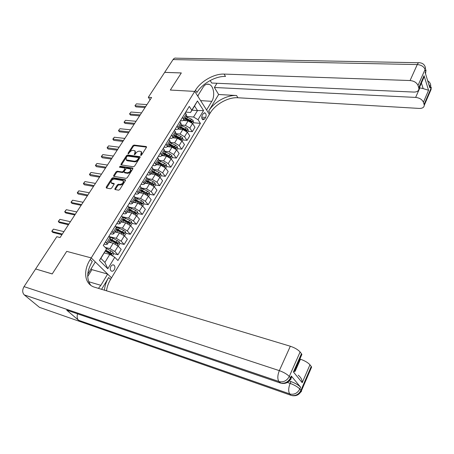 <?xml version="1.0" encoding="UTF-8"?>
<svg xmlns="http://www.w3.org/2000/svg" width="454" height="454" viewBox="0 0 454 454"><rect width="100%" height="100%" fill="white"/><g stroke="black" fill="none" stroke-linecap="round" stroke-linejoin="round"><path stroke-width="0.68" d="M140.774 155.467L141.574 155.018L146.438 147.334L146.205 146.534L134.015 145.059L132.891 145.683L128.034 153.236L128.176 153.798L129.6 152.374C130.616 151.006 131.819 150.336 133.209 150.365L134.986 150.819L134.912 153.066L134.265 154.559L135.224 154.184L135.859 153.191C136.875 151.812 138.09 151.137 139.497 151.171L141.319 151.642L140.774 155.467M114.277 269.733C115.22 267.82 115.14 266.294 114.033 265.159C112.938 264.517 111.894 264.909 110.901 266.345C109.953 268.257 110.033 269.784 111.128 270.924C112.234 271.577 113.284 271.18 114.277 269.733M114.919 188.699L114.924 189.505L118.573 190.192L119.743 189.551L125.429 180.561L125.429 179.778L113.023 177.701L111.877 178.331L106.196 187.162L106.378 188.035L110.47 188.756L111.633 188.121L114.073 184.301L114.073 183.507L111.332 182.877C110.68 180.936 111.707 179.671 114.414 179.08L122.994 180.63C123.641 182.604 122.603 183.876 119.873 184.449L118.522 184.222L117.359 184.863L114.919 188.699L115.288 189.613M287.388 382.455L290.146 383.386C288.386 387.96 288.239 391.456 289.697 393.885L290.901 395.275L39.481 307.358L24.272 294.896C22.274 292.705 22.201 289.947 24.039 286.627L35.633 268.967L52.204 273.949L66.71 251.368L52.233 273.904L35.747 269.001M35.656 268.921L56.801 236.71L60.076 237.533L151.602 97.497L148.316 97.287L164.66 72.379L181.299 72.963L170.324 90.051L194.749 91.39L91.214 257.9L66.71 251.368L91.214 257.9L90.238 259.478C83.054 270.652 84.387 283.563 93.808 286.968L290.327 346.243C294.737 347.741 297.994 349.654 300.111 351.969L289.283 376.44L290.481 377.87L291.303 376.014L291.757 376.707L291.303 377.739M133.402 166.76L134.56 166.119L140.042 157.447L140.065 156.726L127.625 154.99L126.501 155.62L121.014 164.144L120.997 164.881L133.402 166.76M132.801 168.899L127.216 177.73L126.053 178.371L113.659 176.322L113.67 175.55L116.065 171.828L117.206 171.192L122.109 171.953L123.261 171.317L124.839 168.843L124.85 168.094L119.385 167.18L120.191 166.215L132.585 168.054L132.801 168.899M203.171 113.704L202.274 115.197C201.411 117.228 201.621 118.766 202.898 119.794L204.697 118.948L205.594 117.461C206.445 115.424 206.235 113.892 204.947 112.864L203.171 113.704M422.316 81.028L423.888 77.452L424.053 75.705L428.559 90.272L423.4 102.212L424.098 104.397L430.925 88.547L430.358 86.68L429.847 87.855L425.171 72.578L425.693 71.391L425.097 69.434L418.009 85.454C416.698 82.6 414.054 80.96 410.07 80.534L417.271 64.564L173.065 59.576L164.683 72.351L181.322 72.935L170.324 90.051L194.749 91.39L209.373 114.385L111.508 277.859L91.214 257.9L95.312 261.93L87.764 274.222M191.997 110.146L197.518 110.566L194.55 105.992L190.567 112.478L191.77 110.209L189.273 106.401L103.251 245.438L106.548 248.826L100.879 258.4L104.891 262.412L109.794 254.371L104.233 252.946M191.77 110.209L197.45 100.97L203.574 110.521L198.018 119.703L193.574 117.03L186.123 116.411M193.296 122.733L200.424 123.369L198.018 119.703M200.424 123.369L117.921 260.522L114.766 257.27L107.819 268.751L99.426 260.409L106.548 248.826M148.316 97.287L150.092 99.806M193.574 117.03L197.518 110.566L203.574 110.521M113.421 253.587L117.955 254.739L114.817 251.476L109.885 248.593L105.18 247.424M117.955 254.739L121.201 249.359L118.097 246.079L113.188 243.208L108.659 242.113M119.708 243.355L124.18 244.434L121.105 241.136L116.213 238.271L109.113 236.602M124.18 244.434L127.381 239.133L124.334 235.819L119.464 232.959L114.936 231.926M125.9 233.277L130.315 234.275L127.296 230.944L122.444 228.095L115.901 226.648M130.315 234.275L133.465 229.054L130.48 225.706L125.645 222.863L121.122 221.893M131.995 223.34L136.359 224.27L133.397 220.905L128.578 218.073L122.535 216.813M136.359 224.27L139.463 219.123L136.535 215.741L131.739 212.915L127.216 212.007M138.005 213.545L142.312 214.407L139.406 211.014L134.634 208.193L129.027 207.098M142.312 214.407L145.376 209.334L142.499 205.923L137.744 203.114L133.221 202.263M143.929 203.886L148.186 204.686L145.331 201.258L140.592 198.455L135.349 197.501M148.186 204.686L151.205 199.686L148.379 196.247L143.663 193.449L139.14 192.655M149.763 194.363L153.974 195.101L151.176 191.65L146.472 188.858L141.506 188.018M153.974 195.101L156.948 190.175L154.178 186.708L149.497 183.927L144.974 183.183M155.489 184.971L159.677 185.658L156.931 182.173L152.266 179.404L147.51 178.649M159.677 185.658L162.611 180.8L159.893 177.298L155.245 174.535L150.728 173.848M161.119 175.704L165.301 176.345L162.606 172.832L157.975 170.074L153.378 169.404M165.301 176.345L168.196 171.55L165.528 168.031L160.915 165.279L156.397 164.643M166.669 166.573L170.852 167.163L168.201 163.622L163.61 160.881L159.093 160.273M170.852 167.163L173.706 162.436L171.084 158.889L166.504 156.153L161.993 155.569M172.14 157.561L176.322 158.106L173.723 154.542L169.16 151.818L164.649 151.256M176.322 158.106L179.131 153.446L176.561 149.871L172.015 147.153L167.509 146.619M177.537 148.674L181.713 149.173L179.165 145.586L174.637 142.874L170.131 142.363M181.713 149.173L184.489 144.576L181.963 140.978L177.452 138.277L172.991 137.795M182.866 139.911L187.037 140.365L184.528 136.756L180.039 134.061L175.533 133.595M187.037 140.365L189.772 135.831L187.292 132.21L182.814 129.521L178.388 129.089M188.115 131.263L192.28 131.677L189.823 128.045L185.363 125.361L180.862 124.946M192.28 131.677L194.982 127.205L192.547 123.562L188.104 120.889L183.66 120.497M185.748 112.098L190.567 112.478M180.437 120.685L182.287 120.849L183.887 120.043L182.536 117.291M175.051 129.39L176.907 129.572L178.49 128.794L177.105 126.064M169.592 138.215L171.447 138.419L173.019 137.67L171.601 134.963M164.053 147.164L165.909 147.385L167.475 146.67L166.016 143.986M158.44 156.238L160.296 156.482L161.851 155.801L160.358 153.14M152.743 165.443L154.604 165.71L156.142 165.057L154.61 162.424M146.965 174.779L148.827 175.068L150.353 174.455L148.787 171.845M141.109 184.25L142.97 184.562L144.486 183.983L142.874 181.401M135.161 193.858L137.029 194.193L138.527 193.648L136.875 191.1M129.135 203.608L130.996 203.965L132.483 203.46L130.786 200.94M123.011 213.505L124.878 213.885L126.343 213.414L124.606 210.923M116.803 223.544L118.664 223.947L120.117 223.521L118.335 221.064M110.498 233.731L112.359 234.162L113.795 233.776L111.968 231.353M104.097 244.076L105.958 244.536L107.382 244.19L105.504 241.8M152.686 184.511L152.97 184.557M146.636 193.813L147.232 193.92M140.417 203.227L141.393 203.409M133.987 212.739L135.451 213.028M127.375 222.352L129.396 222.783M120.616 232.079L123.204 232.664M113.676 241.908L116.786 242.657M106.554 251.839L110.044 252.725M186.316 116.099L186.662 115.537L185.328 112.774M180.964 124.776L181.305 124.231L179.937 121.485M175.545 133.578L175.874 133.039L174.472 130.321M170.046 142.499L170.369 141.977L168.933 139.276M164.467 151.551L164.785 151.04L163.309 148.362M158.815 160.727L159.121 160.228L157.612 157.578M153.077 170.04L153.378 169.552L151.823 166.93M147.255 179.483L147.55 179.007L145.955 176.413M141.353 189.063L141.637 188.603L140.002 186.038M135.36 198.784L135.632 198.341L133.964 195.805M129.282 208.647L129.549 208.221L127.829 205.713M123.113 218.663L123.369 218.249L121.61 215.775M116.848 228.822L117.098 228.424L115.288 225.984M110.492 239.139L110.731 238.759L108.875 236.347M109.794 254.371L114.766 257.27M194.55 105.992L197.45 100.97M107.819 268.751L104.891 262.412M99.426 260.409L100.879 258.4M141.16 155.387L141.722 154.502L141.546 151.937M135.218 151.114L135.383 153.673L134.832 154.536M146.534 147.13L134.486 145.66L133.363 146.284L128.601 153.696M140.155 157.209L128.107 155.591L126.978 156.216L121.377 164.995M138.572 158.117L138.419 157.544L127.716 156.097L126.927 156.534L126.252 157.578L126.195 159.893L134.225 161.215C135.644 161.261 136.87 160.58 137.903 159.178L138.572 158.117L139.049 158.724L138.64 157.686M126.416 160.166L127.392 160.79L126.91 160.188M139.049 158.724L138.379 159.78C137.346 161.181 136.126 161.862 134.707 161.817L127.392 160.79M124.941 168.201L125.332 169.438L123.755 171.913L122.603 172.548L117.705 171.782L116.565 172.418L114.039 176.43M132.92 168.633L120.679 166.811L119.862 167.288M127.262 172.753C129.929 172.197 130.968 170.954 130.383 169.024L126.938 168.349L125.786 168.984L124.209 171.464L124.197 172.219L127.262 172.753L127.75 173.349C130.417 172.792 131.456 171.55 130.871 169.626L130.621 169.319M124.6 172.702L124.413 172.31M127.75 173.349L124.907 172.906M123.267 180.959L123.494 181.225C124.141 183.195 123.102 184.472 120.372 185.039L119.027 184.812L117.864 185.453L115.43 189.284M111.553 183.132L112.348 183.671L111.843 183.081M114.209 183.989L112.348 183.671M125.559 180.261L113.523 178.286L112.382 178.921L106.565 188.064M192.678 123.755L193.506 122.387L193.12 120.503L191.412 119.118L185.97 116.655M185.346 120.645L183.881 120.06M184.67 118.766L191.622 122.279L191.94 121.337L190.618 120.412L185.175 117.949M184.829 118.505L190.935 121.246L191.94 121.337M145.655 106.588L135.144 105.799L135.933 106.872L134.969 105.697L136.438 103.847L146.948 104.613M145.019 107.57L135.933 106.872M136.438 103.847L134.969 105.697M187.423 132.403L188.302 130.956L187.905 129.072L186.174 127.688L180.709 125.196M179.392 127.336L180.896 127.943L180.09 129.254L178.581 128.647M180.896 127.943L186.378 130.871L186.708 129.923L179.903 126.507M179.563 127.052L185.703 129.827L186.708 129.923M182.099 141.171L183.024 139.645L182.616 137.755L180.874 136.376L175.375 133.856M174.767 137.988L173.218 137.352M174.041 136.018L181.061 139.588L181.407 138.629L180.062 137.704L174.557 135.178M174.228 135.718L181.407 138.629M176.697 150.058L177.673 148.458L177.253 146.563L175.494 145.178L169.966 142.63M169.376 146.841L167.781 146.177M168.61 144.826L175.67 148.418L176.027 147.459L174.671 146.529L169.138 143.975M168.814 144.503L176.027 147.459M140.224 114.902L129.708 114.005L130.508 115.072L129.543 113.886L131.019 112.025L141.535 112.898M139.599 115.861L130.508 115.072M131.019 112.025L129.543 113.886M134.713 123.329L124.197 122.325L125.015 123.386L124.044 122.183L125.525 120.316L136.047 121.297M134.106 124.265L125.015 123.386M125.525 120.316L124.044 122.183M129.135 131.87L118.613 130.752L119.447 131.808L118.471 130.593L119.964 128.72L130.48 129.81M128.533 132.784L119.447 131.808M119.964 128.72L118.471 130.593M171.22 159.076L172.248 157.385L171.822 155.495L170.04 154.11L164.484 151.528M163.911 155.818L162.265 155.126M163.111 153.758L170.199 157.379L170.573 156.409L163.644 152.896M163.327 153.407L170.573 156.409M123.477 140.524L112.825 139.117L114.323 137.233L124.839 138.436M114.323 137.233L112.955 139.293L113.801 140.343L122.892 141.421M198.262 95.09L197.938 96.401M216.955 83.264L214.39 87.486L218.635 94.5L208.715 111.009L210.094 113.182L209.373 114.385L206.581 109.999L211.808 101.333C215.258 96.015 213.738 85.846 209.192 84.359C206.905 83.598 204.873 84.569 203.086 87.276L197.689 96.015L194.749 91.39L195.509 90.164C200.946 81.13 214.305 73.593 224.128 74.087L410.07 80.534M210.174 80.517L211.689 83.031L413.883 92.071C417.033 92.06 418.707 90.953 418.911 88.751L418.741 87.747L424.053 75.705M423.4 102.212C422.141 99.483 419.558 97.882 415.648 97.417L419.848 87.877L423.173 88.609L421.42 83.065M214.39 87.486L415.648 97.417M208.715 111.009C213.902 102.082 226.909 94.812 236.574 95.516L218.635 94.5M210.094 113.182C215.253 104.272 228.226 97.031 237.873 97.752L419.286 108.427C422.407 108.466 424.064 107.428 424.257 105.317L424.098 104.397M173.065 59.576C173.944 58.316 174.972 57.851 176.135 58.174L418.713 62.731M418.009 85.454L418.741 87.747M419.309 87.855L419.848 87.877M195.509 90.164L196.968 92.474C202.382 83.451 215.695 75.943 225.502 76.459L224.128 74.087M428.559 90.272L423.173 88.609M289.277 381.008L290.946 381.57C295.293 383.176 298.505 385.049 300.588 387.177L291.303 376.014M98.399 288.392L100.856 285.322L107.649 274.063L111.508 277.859L110.583 279.403C108.33 283.2 106.974 287.013 106.525 290.844M101.565 289.351L108.671 277.525C106.14 281.775 104.743 286.003 104.471 290.225M298.21 375.174C300.837 377.251 302.171 379.754 302.216 382.694L293.42 371.957L301.456 353.723L300.111 351.969M301.456 353.723L301.887 354.449L301.388 355.59M69.076 310.956L66.721 310.15L78.593 320.274C77.129 318.776 76.783 316.631 77.549 313.845M91.061 268.813L91.935 269.653L107.649 274.063M299.861 359.046L300.457 359.228C304.776 360.731 307.943 362.587 309.951 364.783L302.216 382.694M300.588 387.177L299.799 389.004L300.928 390.355L311.228 366.44L309.951 364.783M311.228 366.44L311.614 367.099L311.172 368.132M90.238 259.478L92.281 261.481C86.748 271.01 86.26 278.966 90.823 285.35M293.42 371.957L294.368 371.52L294.856 370.407M91.935 269.653L87.701 276.526M88.036 273.734L91.072 268.819M165.67 168.213L166.743 166.442L166.312 164.547L164.513 163.162L158.923 160.551M158.372 164.921L156.675 164.195M157.532 162.81L164.654 166.459L165.046 165.483L158.071 161.936M157.759 162.436L165.046 165.483M160.035 177.486L161.164 175.624L160.722 173.729L158.906 172.344L153.282 169.705M152.76 174.16L151.006 173.4M151.874 171.992L159.036 175.67L159.439 174.688L152.419 171.107M152.118 171.589L159.439 174.688M154.326 186.889L155.506 184.937L155.052 183.041L153.219 181.657L147.55 178.978M147.073 183.529L145.252 182.729M146.131 181.305L153.333 185.011L153.753 184.023L146.687 180.403M146.398 180.879L153.753 184.023M148.532 196.429L149.769 194.386L149.304 192.485L147.454 191.1L141.614 188.342M141.308 193.035L139.418 192.195M140.314 190.748L147.55 194.488L147.987 193.489L140.876 189.84M140.592 190.294L147.987 193.489M142.652 206.105L143.952 203.971L143.47 202.064L141.597 200.679L135.519 197.813M135.462 202.683L133.504 201.803M134.407 200.333L141.676 204.096L142.136 203.091L134.98 199.408M134.702 199.851L142.136 203.091M117.739 149.304L107.099 147.754L108.602 145.859L119.124 147.187M108.602 145.859L107.223 147.947L108.08 148.991L117.172 150.172M111.928 158.196L101.299 156.511L102.808 154.604L113.33 156.051M102.808 154.604L101.407 156.721L102.281 157.759L111.372 159.048M106.032 167.22L95.414 165.387L96.935 163.474L107.45 165.04M96.935 163.474L95.516 165.619L96.407 166.646L105.493 168.042M100.05 176.368L89.455 174.381L90.982 172.463L101.492 174.16M90.982 172.463L89.54 174.637L90.448 175.658L99.528 177.162M93.989 185.641L83.405 183.507L84.943 181.577L95.453 183.405M84.943 181.577L83.485 183.779L84.404 184.795L93.484 186.412M136.688 215.922L138.044 213.686L137.556 211.785L135.661 210.401L129.242 207.393M129.543 212.472L127.5 211.541M127.529 212.069L127.239 211.967M128.42 210.054L135.723 213.851L136.2 212.835L128.998 209.112M128.732 209.544L136.2 212.835M87.843 195.05L77.276 192.757L78.82 190.816L89.325 192.78M78.82 190.816L77.339 193.052L78.281 194.062L87.355 195.793M130.638 225.882L132.052 223.55L131.552 221.648L129.64 220.264L122.773 217.08M123.539 222.415L121.405 221.427M121.587 221.995L121.156 221.836M122.342 219.918L129.685 223.743L130.173 222.721L122.926 218.964M122.671 219.378L129.163 222.505L129.367 223.3M81.607 204.589L71.113 202.456L71.062 202.138L72.617 200.191L83.11 202.291M72.617 200.191L71.113 202.456L72.067 203.454L81.135 205.31M124.481 235.978L125.974 233.56L125.463 231.654L123.528 230.269L116.133 226.898M117.461 232.505L115.225 231.461M115.566 232.073L114.981 231.852M116.173 229.923L123.556 233.782L124.061 232.754L116.769 228.958M116.525 229.355L123.051 232.527L123.25 233.345M75.279 214.271L64.791 211.995L64.757 211.655L66.318 209.691L76.805 211.933M66.318 209.691L64.791 211.995L65.768 212.983L74.825 214.958M118.165 246.147L119.805 243.713L119.283 241.812L113.069 238.276L109.374 236.874M111.298 242.748L108.954 241.642M109.454 242.305L108.722 242.016M109.913 240.081L117.331 243.974L117.864 242.935L110.515 239.099M110.282 239.479L116.848 242.691L117.041 243.537M68.86 224.089L58.384 221.671L58.362 221.302L59.934 219.333L70.41 221.722M59.934 219.333L58.384 221.671L59.378 222.647L68.429 224.753M112.405 255.897L113.545 254.024L113.006 252.118L105.884 248.139M105.061 253.156L104.329 252.787M105.714 250.529L110.549 253.014L110.736 253.882M105.3 251.204L111.014 254.314L111.565 253.27L105.901 250.199M62.346 234.054L51.887 231.483L51.875 231.092L53.453 229.111L63.918 231.648M53.453 229.111L51.887 231.483L52.891 232.454L61.937 234.684M109.885 248.593L113.188 243.208M116.213 238.271L119.464 232.959M122.444 228.095L125.645 222.863M128.578 218.073L131.739 212.915M134.634 208.193L137.744 203.114M140.592 198.455L143.663 193.449M146.472 188.858L149.497 183.927M152.266 179.404L155.245 174.535M157.975 170.074L160.915 165.279M163.61 160.881L166.504 156.153M169.16 151.818L172.015 147.153M174.637 142.874L177.452 138.277M180.039 134.061L182.814 129.521M185.363 125.361L188.104 120.889M183.444 118.625L186.225 114.113M189.823 128.045L192.547 123.562M184.528 136.756L187.292 132.21M178.03 127.392L180.857 122.818M179.165 145.586L181.963 140.978M172.543 136.285L175.409 131.643M173.723 154.542L176.561 149.871M166.976 145.303L169.881 140.598M168.201 163.622L171.084 158.889M161.335 154.445L164.28 149.672M162.606 172.832L165.528 168.031M155.608 163.718L158.594 158.877M156.931 182.173L159.893 177.298M149.797 173.127L152.828 168.218M151.176 191.65L154.178 186.708M143.907 182.678L146.982 177.696M145.331 201.258L148.379 196.247M137.925 192.365L141.046 187.309M139.406 211.014L142.499 205.923M131.859 202.195L135.025 197.064M133.397 220.905L136.535 215.741M125.701 212.171L128.913 206.962M127.296 230.944L130.48 225.706M119.453 222.295L122.711 217.012M121.105 241.136L124.334 235.819M113.103 232.573L116.417 227.21M114.817 251.476L118.097 246.079M106.662 243.009L110.027 237.561M201.735 117.143L205.594 117.461M201.985 118.721L204.697 118.948M141.722 154.502L141.245 153.895M134.696 154.593L134.276 154.059M135.383 153.673L134.912 153.066M128.454 153.764L128.034 153.236M133.363 146.284L132.891 145.683M134.486 145.66L134.015 145.059M146.563 147.011L146.205 146.534M141.041 155.438L140.615 154.893M121.502 164.74L121.014 164.144M126.978 156.216L126.501 155.62M128.107 155.591L127.625 154.99M140.184 157.084L139.821 156.624M134.707 161.817L134.225 161.215M138.379 159.78L137.903 159.178M114.17 176.141L113.67 175.55M116.565 172.418L116.065 171.828M117.705 171.782L117.206 171.192M122.603 172.548L122.109 171.953M123.755 171.913L123.261 171.317M125.332 169.438L124.839 168.843M120.679 166.811L120.191 166.215M132.943 168.502L132.585 168.054M117.864 185.453L117.359 184.863M119.027 184.812L118.522 184.222M120.372 185.039L119.873 184.449M114.226 183.836L113.88 183.427M106.707 187.746L106.196 187.162M112.382 178.921L111.877 178.331M113.523 178.286L113.023 177.701M125.576 180.124L125.219 179.693M191.815 122.711L193.132 120.548M186.673 118.545L187.468 117.257M185.385 120.65L186.174 119.362M190.618 120.412L191.412 119.118M186.549 131.365L187.916 129.118M181.407 127.114L182.213 125.803M185.374 128.998L186.174 127.688M181.208 140.133L182.627 137.806M176.067 135.797L176.884 134.469M174.733 137.971L175.55 136.637M180.062 137.704L180.874 136.376M179.347 138.873L179.546 138.549M175.794 149.031L177.264 146.614M170.659 144.599L171.487 143.254M169.302 146.801L170.137 145.45M174.671 146.529L175.494 145.178M173.916 147.76L174.149 147.385M170.307 158.049L171.833 155.54M165.171 153.526L166.011 152.164M163.798 155.762L164.637 154.394M169.206 155.478L170.04 154.11M168.411 156.778L168.678 156.341M236.574 95.516L237.873 97.752M428.775 84.342L430.358 86.68L430.676 85.131C430.369 83.235 429.376 81.805 427.702 80.84M424.257 105.317L431.073 89.478L431.243 86.998L431.073 89.478L430.21 91.481M430.369 83.911L430.795 85.528M417.271 64.564C421.221 64.933 423.826 66.556 425.097 69.434L425.432 67.879C424.796 64.831 422.878 63.123 419.689 62.754C418.838 62.351 418.032 62.953 417.271 64.564M425.421 73.389L426.028 69.837L425.529 73.752M425.12 66.647L425.58 68.367M200.611 100.612L211.808 101.333M108.671 277.525L110.583 279.403M290.946 381.57L290.146 383.386C294.493 385.003 297.711 386.876 299.799 389.004C297.625 393.079 294.442 394.776 290.248 394.095L78.65 320.325M66.721 310.15L280.18 382.966L278.949 381.553L24.334 294.952M24.039 286.627L279.329 370.64L290.327 346.243M295.111 371.372L300.457 359.228M289.442 379.652C290.759 379.731 291.258 379.368 290.94 378.568L290.481 377.87C288.233 382.03 284.97 383.778 280.691 383.119C285.248 384.192 288.665 382.677 290.94 378.568L291.757 376.707M24.272 294.896L278.898 381.491C277.349 378.931 277.49 375.316 279.329 370.64C283.773 372.263 287.087 374.192 289.283 376.44C287.024 380.605 283.75 382.359 279.465 381.706L280.691 383.119L280.18 382.966L282.581 383.505M278.898 381.491L279.465 381.706L278.898 381.491M300.015 391.972C301.195 392.029 301.632 391.7 301.343 390.979L300.928 390.355C298.766 394.418 295.594 396.109 291.406 395.428C295.849 396.484 299.158 395.003 301.343 390.979L311.614 367.099M78.593 320.274L289.697 393.885L290.901 395.275L293.034 395.786M88.7 281.718L100.856 285.322M164.74 167.191L166.323 164.592M159.604 162.577L160.455 161.198M158.213 164.842L159.065 163.457M163.667 164.547L164.513 163.162M162.827 165.92L163.128 165.426M159.093 176.47L160.733 173.774M153.963 171.76L154.825 170.358M152.55 174.058L153.418 172.645M158.049 173.751L158.906 172.344M157.169 175.193L157.504 174.642M153.367 185.879L155.064 183.087M148.237 181.067L149.116 179.648M146.807 183.399L147.686 181.969M152.345 183.081L153.219 181.657M151.42 184.596L151.795 183.983M147.556 195.424L149.315 192.53M142.431 190.51L143.322 189.068M140.978 192.876L141.869 191.423M146.568 192.547L147.454 191.1M145.598 194.136L146.006 193.461M141.665 205.106L143.487 202.115M136.546 200.089L137.443 198.625M135.071 202.49L135.973 201.02M140.7 202.149L141.597 200.679M139.684 203.818L140.133 203.08M135.684 214.929L137.568 211.831M130.57 209.81L131.484 208.324M129.072 212.239L129.992 210.752M134.753 211.887L135.661 210.401M133.686 213.635L134.18 212.835M129.617 224.9L131.564 221.694M124.51 219.668L125.435 218.164M122.989 222.137L123.919 220.627M128.715 221.773L129.64 220.264M127.602 223.601L128.136 222.732M129.163 222.505L130.173 222.721M123.46 235.019L125.474 231.705M118.358 229.679L119.3 228.146M116.82 232.181L117.762 230.643M122.591 231.807L123.528 230.269M121.422 233.714L122.001 232.777M123.051 232.527L124.061 232.754M117.206 245.285L119.294 241.857M112.115 239.831L113.069 238.276M110.555 242.374L111.508 240.813M116.377 241.982L117.325 240.427M115.157 243.98L115.776 242.969M116.848 242.691L117.864 242.935M111.185 255.182L113.023 252.163M106.435 249.064L106.747 248.559M110.067 252.316L111.031 250.733M108.943 254.155L109.454 253.315M110.549 253.014L111.565 253.27M112.887 264.852L114.033 265.159M183.887 120.043L186.662 115.537M178.49 128.794L181.305 124.231M173.019 137.67L175.874 133.039M167.475 146.67L170.369 141.977M161.851 155.801L164.785 151.04M156.142 165.057L159.121 160.228M150.353 174.455L153.378 169.552M144.486 183.983L147.55 179.007M138.527 193.648L141.637 188.603M132.483 203.46L135.632 198.341M126.343 213.414L129.549 208.221M120.117 223.521L123.369 218.249M113.795 233.776L117.098 228.424M107.382 244.19L110.731 238.759M204.232 112.808L204.947 112.864M126.677 160.489L126.195 159.893M124.691 172.815L124.197 172.219M111.837 183.461L111.332 182.877M423.888 77.452L418.911 88.751M206.655 84.24L209.192 84.359M301.887 354.449L294.368 371.52"/></g></svg>
